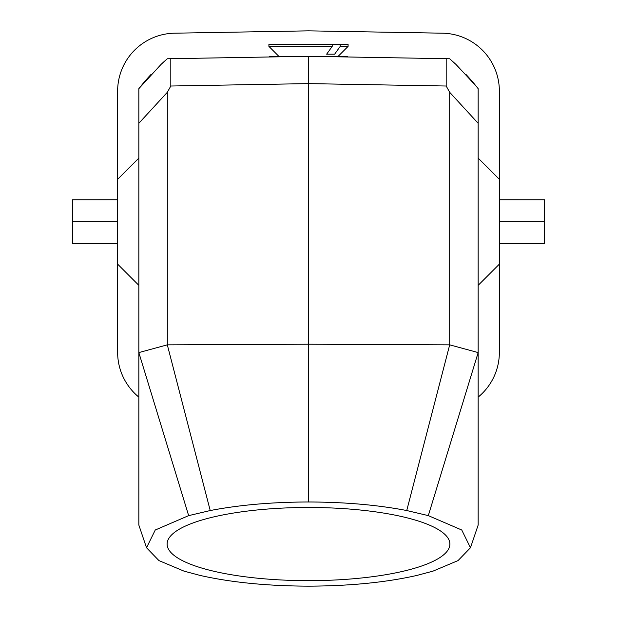 <?xml version="1.0" encoding="UTF-8"?>
<svg xmlns="http://www.w3.org/2000/svg" width="617" height="617" viewBox="0 0 617 617"><rect width="100%" height="100%" fill="white"/><g stroke="black" fill="none" stroke-linecap="round" stroke-linejoin="round"><path stroke-width="0.93" d="M348.088 46.398L340.206 46.398L340.206 44.285L348.088 44.285L348.088 46.398L338.193 56.301M278.807 56.301L268.912 46.398L332.208 46.398L326.64 54.18L334.638 54.18L340.206 46.398M332.208 46.398L332.208 44.285L340.206 44.285M332.208 44.285L268.912 44.285L268.912 46.398M334.638 54.18L326.64 54.18M270.285 56.965L269.621 56.301L347.379 56.301L346.715 56.965M499.369 199.777L544.61 199.8L544.61 243.638L499.369 243.653M475.614 85.485L478.16 88.663L478.16 123.292L449.685 92.303L446.191 86.018L446.191 58.7L449.685 58.762L455.932 64.392L475.614 85.485M449.685 58.762L308.5 56.301L308.5 83.611L446.191 86.018M465.966 74.441A215.611 215.611 0 0 1 478.16 88.663M308.5 580.659A141.386 36.596 180 0 0 449.886 544.071A141.386 36.596 180 0 0 308.5 507.475A141.386 36.596 180 0 0 167.114 544.071A141.386 36.596 180 0 0 308.5 580.659M210.22 510.544L188.655 515.635L155.26 530.003L146.522 547.742L158.931 560.583L184.051 571.149L200.324 575.484C231.36 582.456 267.423 586.011 308.523 586.15C349.623 586.011 385.687 582.456 416.714 575.476L432.987 571.141L458.053 560.583L470.47 547.749L461.747 530.003L428.314 515.619L406.742 510.537C377.581 504.922 344.826 502.076 308.477 501.983C272.128 502.076 239.373 504.93 210.22 510.544L167.315 344.849L167.315 92.303L170.809 86.018L308.5 83.611L308.5 344.209L167.315 344.849M138.856 397.124A57.967 57.967 0 0 1 117.631 352.284L117.631 264.13L138.84 285.339L138.84 352.585L167.315 344.841M167.315 92.303L138.84 123.292L138.84 158.091L117.631 179.3L117.631 91.146A57.967 57.967 0 0 1 174.588 33.187L308.5 30.85L442.412 33.187A57.967 57.967 0 0 1 499.369 91.146L499.369 179.3L478.16 158.091L499.369 179.3L499.369 264.13L478.16 285.339L499.369 264.13L499.369 352.284A57.967 57.967 0 0 1 478.16 397.109M188.655 515.635L138.84 352.585L138.84 88.663A215.611 215.611 0 0 1 151.034 74.441M161.068 64.392A215.611 215.611 0 0 1 167.315 58.762L170.809 58.7L167.315 58.762L161.068 64.392L138.84 88.663M170.809 86.018L170.809 58.7L308.5 56.301M406.742 510.537L449.685 344.849L308.5 344.209L308.477 501.983M449.685 344.849L449.685 92.303M449.685 344.841L478.16 352.585L478.16 123.292M478.16 421.457L478.16 523.463L478.16 352.585L428.314 515.619M478.16 520.979L478.167 525.028L470.47 547.749M138.84 352.585L138.84 524.928M138.848 495.351L138.84 446.901M138.84 285.339L138.84 158.091L117.631 179.3L117.631 264.13L138.84 285.339M117.631 199.777L72.39 199.8L72.39 243.638L117.631 243.653M544.61 221.719L499.369 221.719M72.39 221.719L117.631 221.719M543.847 243.615L544.61 243.638M146.522 547.742L138.84 525.052M73.153 243.615L72.39 243.638"/></g></svg>
